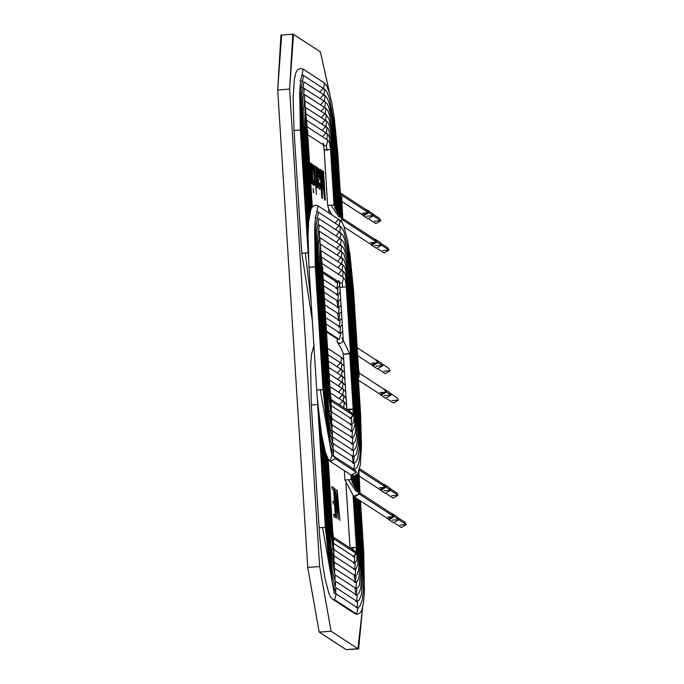 <?xml version="1.0" encoding="UTF-8"?>
<svg xmlns="http://www.w3.org/2000/svg" width="684" height="684" viewBox="0 0 684 684"><rect width="100%" height="100%" fill="white"/><g stroke="black" fill="none" stroke-linecap="round" stroke-linejoin="round"><path stroke-width="1.03" d="M292.829 34.2L280.936 35.081L277.704 89.98L289.597 89.1L292.829 34.2L293.522 34.405L292.171 34.508L293.522 34.405L320.394 51.881L329.979 94.896L320.394 51.881L293.522 34.405L289.597 89.1L319.633 566.566L331.065 631.238L357.946 648.714L362.537 607.922L358.638 648.919L346.053 649.595L358.638 648.919M337.793 515.599L336.776 489.761L337.212 490.035L339.897 520.404L337.221 493.48L338.212 519.31L335.511 492.369L336.135 517.959L335.066 488.65L337.793 515.599M332.082 488.863L331.937 486.615L333.895 487.88L335.767 517.72L333.869 516.488L333.724 514.231L335.28 515.249L334.596 504.373L333.142 503.424L332.997 501.175L334.459 502.116L333.689 489.906L332.082 488.863M324.575 195.573L323.045 171.154L323.515 171.462L325.327 200.284L324.601 199.805L321.984 174.437L322.446 198.411L321.796 197.984L319.984 169.162L320.454 169.47L321.976 193.632L321.54 170.171L321.976 170.461L324.592 195.718L321.967 170.461L321.967 193.632L320.445 169.47L319.975 169.162M316.923 167.17L317.658 170.171L317.983 168.067L319.24 169.837L319.719 178.909L318.359 180.824L319.334 186.458L319.779 182.927L320.257 183.68L320.283 187.142L320.018 188.989L318.847 188.322L316.923 167.17L317.65 170.136M316.153 182.979L316.743 183.38L316.786 181.551L315.914 166.52L316.367 166.81L317.684 187.732L317.077 184.295L316.974 187.031L316.196 186.116L316.153 182.979L316.735 183.38M314.708 173.659L314.187 165.391L314.64 165.69L316.453 194.512L314.965 177.823L314.418 185.603L313.828 185.219L314.366 178.096L312.408 164.237L312.964 164.596L314.537 175.839L314.708 173.659M313.4 192.529L313.144 188.476L313.853 192.82L313.4 192.529M312.904 184.62L311.588 163.698L313.358 184.911L312.904 184.62M310.964 180.875L310.442 162.963L310.895 163.254L312.212 184.176L311.622 180.935L310.844 183.671M319.633 566.566L289.597 89.1L277.704 89.98L307.749 567.446L319.633 566.566L307.749 567.446L319.18 632.119L331.065 631.238L319.633 566.566M357.946 648.714L331.065 631.238L319.18 632.119L346.053 649.595L357.946 648.714M346.053 649.595L319.18 632.119L307.749 567.446L277.704 89.98L281.628 35.286M339.897 520.404L336.776 489.761M337.785 515.599L335.066 488.65L336.135 517.959M336.468 518.181L335.502 492.369M338.212 519.31L337.221 493.489M335.767 517.72L333.886 487.88L331.937 486.615M334.45 502.116L332.997 501.175M335.28 515.24L333.715 514.231M325.327 200.284L323.515 171.462L323.045 171.154M322.438 198.411L321.993 174.523M319.659 189.391L320.283 187.142L319.779 182.927M319.744 185.886L319.325 186.458L318.727 184.911L318.351 180.824L319.719 178.909L319.231 169.837L317.983 168.067M318.18 178.02L317.94 173.249L318.505 170.41M318.18 178.037L319.308 175.711L318.513 170.41L317.949 173.249L318.18 178.037M317.675 187.732L315.914 166.52M316.777 187.561L317.077 184.381M314.366 178.096L313.828 185.219M314.537 175.839L312.964 164.596L314.537 175.839L312.964 164.605L312.4 164.237M316.444 194.512L314.631 165.69L314.178 165.391M314.409 185.603L314.965 177.874M313.845 192.82L313.135 188.476M313.349 184.911L311.579 163.698M312.212 184.176L310.442 162.963M311.092 183.842L311.613 180.995M341.649 201.344L363.623 215.631L368.505 212.724L367.094 210.296L340.632 193.085L342.043 195.521L341.615 197.325L342.043 195.521L368.505 212.724L342.043 195.521L340.632 193.085M340.854 201.25L341.649 201.395L340.854 201.25M341.624 201.361L342.701 218.452L341.624 201.361M338.888 333.151L340.82 333.647L339.29 339.478L337.349 338.982L339.29 339.478L340.82 333.647L326.003 324.011M339.29 339.478L326.456 331.133L339.29 339.478M311.169 302.054L305.346 253.242L311.169 302.054M308.493 258.304L308.116 252.781L301.789 253.217M308.116 252.781L300.387 130.003L294.06 130.43M302.089 74.881L303.14 69.118L302.089 74.881M303.089 69.093L324.259 82.85M323.549 88.51L324.609 83.115L323.549 88.51M337.109 154.251L337.905 154.396L337.109 154.251M337.879 154.362L341.88 217.922L337.879 154.362M338.486 326.781L340.418 327.277L339.717 332.928L340.418 327.277L325.601 317.641M308.039 239.092L301.208 130.533L300.438 130.772M302.465 81.259L303.542 75.496L302.465 81.259M301.687 81.174L300.071 80.832M301.798 74.992L303.542 75.496L324.661 89.228L323.951 94.879L324.661 89.228L326.918 91.827L329.406 98.316L333.946 121.872L337.092 153.857L341.085 217.409M319.77 92.16L322.72 88.732L324.661 89.228M336.297 153.72L337.058 153.823L336.297 153.72M337.058 153.823L341.059 217.392L337.058 153.823M338.084 320.403L340.016 320.899L339.315 326.559L340.016 320.899L325.199 311.263M308.219 229.388L302.029 131.063L301.259 131.302M303.021 87.595L303.944 81.866L303.021 87.595M302.14 87.569L300.473 87.21M303.893 81.841L325.062 95.598L324.353 101.258L325.062 95.598L323.122 95.102L320.172 98.539M335.476 153.182L336.272 153.327L335.476 153.182M336.246 153.293L340.239 216.794L336.246 153.293M337.682 314.033L338.913 320.18L339.615 314.529L324.797 304.893M308.578 222.719L302.85 131.602L302.08 131.841M303.636 93.896L304.337 88.245L303.636 93.896M302.969 87.757L325.456 101.976L324.755 107.627L325.456 101.976L323.523 101.48L320.574 104.909M334.656 152.652L335.451 152.797L334.656 152.652M335.425 152.831L333.048 128.233L331.441 118.144L328.688 107.063L327.585 104.498L325.516 102.01M335.425 152.763L339.384 215.716L335.425 152.763M337.28 307.655L339.221 308.151L338.512 313.811L339.221 308.151L324.404 298.515M309.057 217.786L303.67 132.132L302.901 132.371M304.269 100.18L304.739 94.614L304.269 100.18M325.156 114.006L325.858 108.346L325.156 114.006M320.976 111.287L323.925 107.85L325.858 108.346L304.739 94.614M333.835 152.122L334.63 152.258L333.835 152.122M334.604 152.224L338.52 214.502L334.604 152.224M336.879 301.285L338.11 307.432L338.819 301.781L324.002 292.145M309.613 214.083L304.491 132.662L303.722 132.91M304.919 106.43L305.141 100.993L304.919 106.43M305.107 100.967L326.259 114.724L325.558 120.375L326.259 114.724L324.327 114.228L321.377 117.665M326.336 114.767L329.124 119.392L331.184 128.267L333.809 151.728L333.04 151.968M336.485 294.907L338.418 295.402L337.708 301.063L338.418 295.402L323.6 285.767M310.22 211.305L305.312 133.2L304.534 133.44M305.577 112.646L305.543 107.362L305.577 112.646M325.96 126.754L326.661 121.094L325.96 126.754M321.779 124.035L324.729 120.598L326.661 121.094L328.004 122.47L329.312 125.471L331.389 135.535L332.988 151.198L332.219 151.438M332.193 151.053L332.988 151.198L332.193 151.053M336.083 288.537L338.016 289.033L337.306 294.684L338.016 289.033L323.199 279.397M310.878 209.278L306.133 133.731L305.355 133.97M306.261 118.794L305.945 113.741L306.261 118.794M326.362 133.123L327.063 127.472L326.362 133.123M322.181 130.413L325.131 126.976L327.063 127.472L328.431 128.934L331.022 139.271L332.168 150.66L331.398 150.899M331.372 150.523L332.168 150.66L331.372 150.523M335.682 282.159L337.614 282.654L336.913 288.315L337.614 282.654L322.797 273.019M311.579 207.825L306.954 134.261L306.175 134.509M306.979 124.856L306.346 120.11L306.979 124.856M306.346 120.11L327.465 133.842L326.764 139.502L327.465 133.842L328.859 135.449L331.082 146.718L331.347 150.129L330.577 150.369M322.583 136.783L325.533 133.354L327.465 133.842M330.552 149.984L331.347 150.129L330.552 149.984M337.622 281.252L336.511 281.936L337.622 281.252M312.297 206.816L307.766 134.799L306.996 135.039M306.825 131.738L306.825 126.54L306.825 131.738M307.766 134.748L324.396 145.555L326.328 146.051L327.867 140.22L326.328 146.051L324.396 145.555L322.976 143.118M326.328 146.051L326.943 149.531L330.526 149.591L326.943 149.531L326.328 146.051M327.756 150.061L324.173 149.993L326.943 149.531L324.173 149.993L327.662 205.414L334.014 205.029L327.662 205.422L328.833 209.176L331.988 214.973M331.244 205.482L338.683 216.606L331.244 205.482M341.47 221.548L342.026 219.53L340.384 216.965L342.026 219.53L341.47 221.548M344.163 227.002L371.848 245L376.739 242.093L375.319 239.665L340.615 217.102M372.523 239.357L342.026 219.53L376.739 242.093L370.437 242.563M374.148 238.904L375.482 239.409L377.029 242.076L371.686 245.248L370.677 244.239L377.029 242.076L374.148 238.904M371.686 245.248L376.294 248.249L381.638 245.069L380.09 242.41L375.482 239.409M377.029 242.068L381.638 245.069L374.747 245.59M384.801 247.343L389.016 250.088L382.724 250.549M377.628 248.754L384.134 252.986L389.016 250.088L387.606 247.651L381.099 243.418M389.016 250.088L381.339 245.094L389.016 250.088M365.923 209.526L367.257 210.039L368.804 212.707L363.461 215.879L362.452 214.87L368.804 212.707L365.923 209.526M363.461 215.879L368.069 218.88L373.413 215.699L371.865 213.04L367.257 210.039M364.298 209.988L368.505 212.724L362.212 213.194M368.804 212.698L373.413 215.699L366.521 216.221M376.576 217.974L380.791 220.718L374.49 221.18M369.403 219.384L375.909 223.617L380.791 220.718L379.381 218.281L372.874 214.049M380.791 220.718L373.113 215.725L380.791 220.718M358.92 475.884L380.894 490.171L385.785 487.273L384.365 484.836L359.604 468.737M385.785 487.273L359.314 470.062L358.895 471.874L359.314 470.062L385.785 487.273L379.483 487.735L385.785 487.273M358.125 475.799L358.929 475.936L358.125 475.799M358.895 475.902L359.972 493.002L358.895 475.902M360.477 500.919L363.726 552.253L360.477 500.919M362.93 552.108L363.7 552.219L362.93 552.108M356.159 607.7L358.091 608.187L356.561 614.027L354.628 613.531L356.561 614.027L358.091 608.187L336.152 593.926L334.219 593.43L322.617 527.783L334.219 593.43M354.628 613.531L332.689 599.261L334.621 599.757L336.254 593.994L334.621 599.757L356.561 614.027L334.621 599.757L332.655 599.244M336.152 593.926L332.518 583.153L329.739 568.549L325.387 527.321L319.06 527.757M325.387 527.321L317.658 404.543L311.331 404.979M340.82 363.05L341.53 357.399L340.82 363.05M357.954 473.371L359.151 492.463L357.954 473.371M359.656 500.38L362.905 551.714L359.656 500.38M362.11 551.578L362.879 551.68L362.11 551.578M355.757 601.321L357.689 601.817L356.988 607.469L357.689 601.817L335.912 587.676L335.194 586.419L332.484 577.484L329.996 564.155L326.208 527.86L325.439 528.099M335.887 587.641L335.613 592.942L335.887 587.641M341.222 369.42L341.932 363.768L341.222 369.42M337.05 366.709L339.999 363.272L341.932 363.768L327.935 354.671M357.228 474.38L358.331 491.933L357.228 474.38M358.835 499.85L362.084 551.184L358.835 499.85M361.289 551.039L362.058 551.15L361.289 551.039M355.355 594.952L357.296 595.439L356.586 601.099L357.296 595.439L335.562 581.34L334.938 580.229L332.544 572.2L330.338 560.273L327.029 528.39L326.259 528.629M335.528 581.297L335.254 586.547L335.528 581.297M341.624 375.798L342.333 370.147L341.624 375.798M337.451 373.079L340.401 369.651L342.333 370.147L328.337 361.041M356.484 475.081L357.535 491.369M358.014 499.311L361.263 550.654L358.014 499.311L361.263 550.654L361.913 572.328L360.707 588.582L358.826 593.464L356.552 594.96M360.468 550.509L361.238 550.62L360.468 550.509M354.953 588.573L356.184 594.721L356.894 589.069L334.955 574.808L331.612 561.991L329.816 550.09L327.85 528.92L327.08 529.159M335.177 574.962L334.904 580.135L335.177 574.962M342.026 382.168L342.735 376.516L342.026 382.168M337.853 379.458L340.794 376.02L342.735 376.516L328.739 367.419M355.731 475.551L356.655 490.257L355.731 475.551M357.193 498.781L360.442 550.116L357.193 498.781M359.647 549.979L360.417 550.081L359.647 549.979M354.56 582.204L356.492 582.691L355.783 588.351L356.492 582.691L334.553 568.43L331.603 556.118L328.671 529.459L327.892 529.698M334.835 568.635L334.562 573.722L334.835 568.635M342.428 388.546L343.137 382.895L342.428 388.546M338.247 385.827L341.196 382.399L343.137 382.895L329.132 373.789M354.962 475.85L355.791 489.043L354.962 475.85M356.373 498.251L359.622 549.585L356.373 498.251M358.826 549.44L359.596 549.551L358.826 549.44M354.158 575.825L355.381 581.973L356.09 576.321L334.151 562.06L331.133 546.935L329.483 529.989L328.713 530.228M332.646 561.555L334.151 562.06L334.228 567.301L334.51 562.325M342.829 394.924L343.53 389.264L342.829 394.924M338.648 392.206L341.598 388.768L343.53 389.264L329.534 380.167M355.577 497.73L358.809 549.047L358.031 549.295M353.756 569.456L355.689 569.943L354.987 575.603L355.689 569.943L333.766 555.69M332.484 555.211L334.262 556.143L330.304 530.519L329.534 530.758M334.202 556.041L333.903 560.871L334.202 556.041M343.231 401.294L343.932 395.643L343.231 401.294M339.05 398.575L342 395.147L343.932 395.643L346.155 398.798M354.757 497.2L357.988 548.517L357.21 548.756M353.354 563.077L355.287 563.573L354.586 569.225L355.287 563.573L333.39 549.337M332.373 548.893L333.98 549.91L331.124 531.058L330.355 531.297M333.912 549.782L333.604 554.416L333.912 549.782M343.753 407.621L344.334 402.012L343.753 407.621M339.444 404.825L342.402 401.517L344.334 402.012L346.583 405.518M353.936 496.593L357.168 547.987L356.39 548.226M352.953 556.699L354.885 557.195L354.184 562.855L354.885 557.195L332.946 542.934L333.724 543.729L331.945 531.588L331.176 531.827M332.321 542.617L332.946 542.934M333.664 543.575L333.33 547.927L333.664 543.575M353.072 495.396L356.347 547.448L349.994 547.85L356.347 547.448L353.577 547.918M352.585 550.338L352.764 547.388L352.551 550.329L354.483 550.825L355.902 553.262L353.782 556.477L355.902 553.262L354.483 550.825L333.382 537.102M355.902 553.262L333.963 538.992L333.108 541.386L333.963 538.992L355.902 553.262M333.484 537.504L333.963 538.992L333.484 537.504M332.544 536.564L333.527 537.667L332.766 532.118L331.997 532.366M344.351 470.626L344.933 479.963L351.285 479.561L344.933 479.963L353.645 496.199M348.515 480.023L355.954 491.146L348.515 480.023M353.337 495.78L353.619 496.225L359.305 494.079L357.655 491.505L359.305 494.079L354.415 496.977L353.337 495.78M354.415 496.977L389.119 519.541L394.01 516.642L392.59 514.206L357.886 491.642M389.794 513.898L359.305 494.079L394.01 516.642L387.708 517.104M391.419 513.445L392.753 513.958L394.309 516.617L388.957 519.797L387.948 518.78L394.309 516.617L391.419 513.445M388.957 519.797L393.565 522.79L398.909 519.609L397.361 516.95L392.753 513.958M394.309 516.617L398.909 519.609L392.017 520.131M402.081 521.883L406.296 524.628L399.995 525.098M394.899 523.303L401.405 527.526L406.296 524.628L404.877 522.191L398.37 517.959M406.296 524.628L398.618 519.635L406.296 524.628M383.194 484.075L384.528 484.58L386.075 487.247L380.731 490.428L379.723 489.411L386.075 487.247L383.194 484.075M380.731 490.428L385.34 493.421L390.684 490.24L389.136 487.581L384.528 484.58M386.075 487.239L390.684 490.24L383.792 490.761M393.856 492.514L398.071 495.259L391.77 495.729M386.674 493.934L393.18 498.157L398.071 495.259L396.652 492.822L390.145 488.59M398.071 495.259L390.393 490.266L398.071 495.259M358.442 380.201L381.244 395.027L386.127 392.12L384.707 389.683L359.083 373.019M357.946 372.31L359.228 373.584L358.467 368.043L357.698 368.283M359.177 373.43L358.878 377.217L358.288 377.748L358.878 377.217L359.177 373.43M358.467 368.043L353.662 291.726L352.893 291.974M335.134 223.129L338.076 219.692L340.016 220.188L339.307 225.84L340.016 220.188L318.077 205.927L316.76 211.732L318.077 205.927L315.358 205.2L312.648 206.448L310.895 209.244L308.706 221.223L308.074 235.039L308.971 267.205L315.324 266.803L308.971 267.205L316.701 389.983L323.053 389.581L320.283 390.051L331.885 455.689L320.283 390.051M312.554 267.264L309.638 266.982M315.298 266.769L323.028 389.547L315.298 266.769M323.028 389.547L316.701 389.983L317.367 399.259L321.463 433.972L325.439 452.363L328.106 459.024L330.346 461.529L335.237 458.622L333.912 456.254L335.237 458.622L330.321 461.503M329.996 461.255L331.885 455.689L333.818 456.185L354.936 469.917L356.355 472.353L354.936 469.917L353.004 469.421M335.237 458.622L356.355 472.353L335.237 458.622M330.346 461.529L351.465 475.252L356.355 472.353L351.114 474.987M351.465 475.252L354.269 475.97L357.783 473.644L360.306 464.787L361.477 446.13L360.571 413.974L359.912 414.196M360.571 413.974L352.85 291.196L352.072 291.435M335.528 229.499L338.477 226.071L340.418 226.566L339.709 232.218L340.418 226.566L318.479 212.297L317.402 218.059L318.479 212.297L316.735 211.792M317.692 217.298L316.222 223.745L315.452 234.484L316.145 267.333L315.375 267.581M316.145 267.333L323.874 390.119L323.104 390.359M333.27 455.202L333.553 449.901L333.27 455.202M331.483 449.32L333.416 449.815L354.534 463.547L353.833 469.198L354.534 463.547L352.602 463.051M354.295 469.498L357.193 467.343L358.963 462.393L360.041 454.261L360.571 441.625L359.75 413.444L359.091 413.666M359.75 413.444L352.029 290.666L351.251 290.905M335.929 235.877L338.879 232.44L340.812 232.936L340.11 238.588L340.812 232.936L318.881 218.675L317.957 224.395L318.829 218.641M316.17 267.726L316.966 267.872L316.17 267.726M318.282 223.617L317 229.397L316.341 239.015L316.966 267.872L324.695 390.649L323.9 390.504L324.669 390.615L316.94 267.837L324.695 390.649L323.917 390.889M332.92 448.807L333.193 443.557L332.92 448.807M331.082 442.941L333.014 443.437L354.132 457.169L353.431 462.829L352.2 456.673M353.842 463.094L356.031 461.777L357.458 459.272L359.211 448.978L359.664 437.999L358.929 412.914L358.271 413.136M358.929 412.914L351.208 290.127L350.43 290.375M336.331 242.247L339.281 238.819L341.213 239.314L340.512 244.966L341.213 239.314L319.274 225.045L318.582 230.705L319.274 225.045L317.932 224.472M318.872 229.918L317.462 238.605L317.786 268.402L317.017 268.641M317.786 268.402L325.507 391.18L324.738 391.428M332.569 442.403L332.843 437.221L332.569 442.403M330.714 436.572L332.621 437.067L353.739 450.799L353.029 456.45L353.739 450.799L351.798 450.303M353.397 456.69L355.671 455.185L356.843 452.97L358.373 443.754L358.758 434.058L358.108 412.375L357.45 412.597M358.108 412.375L350.388 289.597L349.618 289.836M336.733 248.625L339.683 245.188L341.615 245.684L340.914 251.344L341.615 245.684L319.676 231.423L319.206 236.98L319.676 231.423L318.522 230.901M319.479 236.211L318.291 244.068L318.607 268.932L317.838 269.18M318.607 268.932L326.328 391.718L325.558 391.958M332.227 435.982L332.501 430.894L332.227 435.982M330.5 430.185L332.219 430.689L353.337 444.42L352.628 450.081L353.337 444.42L351.396 443.925M352.953 450.286L354.979 448.995L356.219 446.703L357.253 441.531L357.766 434.007L357.287 411.845L356.629 412.067M357.287 411.845L349.567 289.067L348.797 289.306M337.135 254.995L340.085 251.567L342.017 252.063L341.316 257.714L342.017 252.063L320.078 237.793L319.856 243.23L320.078 237.793M318.633 269.325L319.428 269.47L318.633 269.325M320.086 242.478L319.428 269.47L327.149 392.248L326.353 392.103L327.123 392.214L319.402 269.436L327.149 392.248L326.379 392.488M331.894 429.561L332.176 424.584L331.894 429.561M330.312 423.823L352.935 438.051L352.226 443.702L352.935 438.051L351.003 437.555M352.499 443.882L354.594 442.437L355.62 440.359L356.492 435.682L356.467 411.315L355.697 411.554M356.467 411.315L348.746 288.528L347.976 288.768M337.537 261.373L340.487 257.936L342.419 258.432L341.718 264.092L342.419 258.432L320.48 244.171L320.514 249.446L320.48 244.171L319.727 243.795M320.719 248.728L320.249 270L319.479 270.24M327.174 392.642L327.969 392.778L327.174 392.642M331.569 423.131L331.86 418.3L331.569 423.131M330.15 417.471L352.534 431.672L351.824 437.332L352.534 431.672L350.601 431.176M352.055 437.478L353.662 436.512L355.03 433.972L355.706 429.988L355.654 410.776L354.876 411.016M355.654 410.776L347.925 287.998L347.156 288.238M337.939 267.743L340.888 264.315L342.821 264.811L342.12 270.462L342.821 264.811L320.882 250.541L321.198 255.602L320.882 250.541L320.368 250.267L320.882 250.541M320.274 270.394L321.07 270.539L320.274 270.394M319.163 256.32L321.36 254.944L321.07 270.539L328.79 393.317L327.995 393.172L328.765 393.283L321.044 270.505L328.79 393.317L328.021 393.557M331.27 416.676L331.578 412.042L331.27 416.676M330.039 411.152L331.047 411.597M351.431 430.954L352.132 425.303L351.431 430.954M350.199 424.807L352.132 425.303L331.013 411.571L331.637 412.17L328.79 393.317M351.602 431.065L353.021 430.245L354.731 425.935L354.834 410.246L354.055 410.486M354.834 410.246L347.104 287.468L346.335 287.707M338.341 274.122L341.29 270.684L343.223 271.18L342.513 276.84L343.223 271.18L321.283 256.919L321.916 261.664L321.283 256.919M321.095 270.924L321.89 271.069L321.095 270.924M322.019 261.1L321.89 271.069L329.611 393.847L328.816 393.71L329.585 393.813L321.865 271.035L329.611 393.847L328.842 394.087M330.996 410.195L331.33 405.834L330.996 410.195M329.987 404.877L351.73 418.924L351.029 424.584L351.73 418.924L349.798 418.428M351.148 424.661L352.799 423.533L353.987 419.993L354.013 409.716L353.235 409.955M354.013 409.716L346.284 286.929L339.931 287.331L346.284 286.929L339.931 287.331L339.17 281.791M322.703 271.548L340.153 282.894L342.086 283.39L343.624 277.559L342.086 283.39L342.701 286.87L342.086 283.39L340.153 282.894L338.734 280.457M321.762 263.349L321.762 268.538L321.762 263.349M321.907 271.462L322.703 271.599L321.907 271.462M322.686 271.642L322.728 267.119L321.762 268.487M322.703 271.599L330.432 394.386L329.637 394.24L330.406 394.352L322.677 271.565L330.432 394.386L329.662 394.625M330.774 403.646L331.629 401.252L331.142 399.764L331.629 401.252L330.774 403.646M330.039 398.712L331.193 399.926L330.432 394.386M331.629 401.252L352.747 414.983L351.328 412.555L352.747 414.983L331.629 401.252M350.627 418.206L352.747 414.983L350.627 418.206M349.396 412.059L349.609 409.118L349.396 412.059L351.328 412.555L331.047 399.362M349.609 409.118L346.839 409.579L353.192 409.177L349.609 409.118M350.704 418.257L352.876 416.017L353.192 409.177L350.422 409.639M353.192 409.177L349.704 353.756L343.419 354.09M346.933 354.218L343.351 354.141L341.735 349.464L337.084 341.59L337.255 338.922M347.532 353.619L349.037 353.619M337.554 342.325L340.239 343.582L342.787 341.607L342.958 339.743L349.704 353.748M343.197 340.23L341.855 337.802L343.197 340.23M337.195 341.803L337.52 342.351L337.195 341.803M357.689 355.689L373.011 365.649L377.901 362.751L376.482 360.314L357.193 347.771M372.848 365.906L377.457 368.898L382.801 365.726L378.201 362.725L372.848 365.906L371.839 364.888L378.201 362.725L382.801 365.726L381.253 363.059L376.645 360.066L378.201 362.725L375.311 359.553L376.645 360.066M371.6 363.221L377.901 362.751L371.6 363.221M378.201 362.725L382.801 365.726L375.909 366.239M383.886 371.207L390.188 370.737L383.886 371.207M378.791 369.411L385.297 373.644L390.188 370.737L388.768 368.3L382.262 364.076M381.073 395.275L385.682 398.268L391.034 395.096L386.426 392.094L381.073 395.275L380.065 394.258L386.426 392.094L391.034 395.096L389.478 392.428L384.878 389.435L386.426 392.094L383.536 388.922L384.878 389.435M379.825 392.59L386.127 392.12L379.825 392.59M386.426 392.094L391.034 395.096L384.134 395.608M392.112 400.576L398.413 400.106L392.112 400.576M387.016 398.781L393.522 403.013L398.413 400.106L396.994 397.678L390.487 393.445M342.727 218.47L341.667 196.915L340.675 198.3M343.129 338.101L342.641 338.589M337.349 338.982L326.499 331.928M303.14 69.118L300.421 68.4L297.711 69.648L295.958 72.444L294.308 79.583L293.137 98.24L294.034 130.396L301.764 253.183L312.332 320.599M300.387 130.003L299.678 91.921L300.609 80.473L302.174 74.171M324.284 82.875L326.567 85.474L329.158 91.972L331.817 103.07L334.288 117.939L337.905 154.396L341.906 217.94M342.718 331.569L340.17 333.228M301.858 74.83L303.542 75.496M301.208 130.533L300.515 97.684L301.285 86.945L302.756 80.498M342.308 325.028L339.726 326.824M302.029 131.063L301.405 102.207L302.063 92.596L303.337 86.817M340.264 216.828L335.707 145.512L333.527 125.292L329.5 104.122L327.191 98.06L325.062 95.598M341.889 318.453L339.281 320.42M302.85 131.602L302.294 106.661L302.858 98.197L303.935 93.127M335.451 152.797L339.409 215.751M341.478 311.861L338.837 314.016M303.67 132.132L303.166 111.757L304.542 99.411M325.917 108.388L327.884 110.765L329.654 115.673L332.604 131.422L334.63 152.258L338.546 214.545M341.059 305.218L338.383 307.612M337.212 301.379L338.819 301.781M304.175 100.539L305.141 100.993M304.491 132.662L305.149 105.687M333.809 151.728L337.682 213.237M340.632 298.506L339.76 300.011L337.939 301.208M304.79 106.986L326.661 121.094M305.312 133.2L305.782 111.928M332.988 151.198L336.802 211.826M340.204 291.675L339.11 293.761L337.486 294.795M305.432 113.458L327.063 127.472M306.133 133.731L306.423 118.135M332.168 150.66L335.921 210.262M339.709 284.8L339.076 286.682L337.032 288.392M306.954 134.261L307.082 124.291M331.347 150.129L335.015 208.44M328.662 208.8L328.927 212.98M337.734 281.321L336.579 281.988M307.766 134.799L307.791 130.311L306.825 131.679M306.748 126.489L327.867 140.22L329.491 142.563L330.526 149.591L334.014 205.02L340.606 217.204L338.777 216.597M323.412 144.452L324.173 149.993M359.998 493.019L358.946 471.456L358.493 472.311M360.494 500.927L363.726 552.253L364.418 591.771L363.461 603.066L361.802 610.205L360.058 613.001L357.347 614.249L354.671 613.557M313.905 345.582L311.579 354.124L310.622 365.427L311.305 404.945L319.702 537L322.643 564.103L325.114 578.989L328.918 593.515L330.44 596.764L332.689 599.261M317.658 404.543L317.342 399.02M327.533 348.293L341.53 357.399M341.564 357.416L343.701 359.793M357.971 473.337L359.177 492.48M359.681 500.397L362.905 551.714L363.726 579.912L363.195 592.541L362.118 600.663L359.63 606.52L357.45 607.768M326.208 527.86L319.368 419.215M341.966 363.794L344.112 366.231M357.253 474.354L358.356 491.95M358.861 499.867L362.084 551.184L362.819 576.27L361.417 594.61L359.185 600.048L356.997 601.364M327.029 528.39L320.839 429.979M344.514 372.686L342.368 370.172M327.85 528.92L322.104 437.7M344.924 379.158L342.787 376.551M355.757 475.542L356.68 490.291M357.219 498.798L360.442 550.116L360.921 572.286L359.382 584.974L358.433 586.898L356.108 588.556M328.671 529.459L323.267 443.659M343.188 382.929L345.334 385.656M354.987 475.842L355.817 489.086M356.398 498.268L359.622 549.585L360.041 567.703L358.775 578.63L357.407 581.109L355.654 582.152M354.492 575.928L356.09 576.321M329.483 529.989L324.353 448.396M343.607 389.316L345.745 392.197M354.209 475.979L354.953 487.777M358.809 549.047L359.151 563.094L358.613 570.225L357.031 574.551L355.21 575.748M330.304 530.519L325.379 452.167M329.936 386.537L343.932 395.643M353.423 475.97L354.073 486.375M357.988 548.517L357.886 564.214L356.381 568.31L354.757 569.344M331.124 531.058L326.353 455.142M330.338 392.915L344.334 402.012M352.628 475.799L353.192 484.811M357.168 547.987L356.928 559.589L356.347 561.222L354.303 562.932M331.945 531.588L327.285 457.434M351.815 475.466L352.286 482.981M345.933 483.34L349.994 547.901M356.347 547.448L355.979 554.433L353.859 556.528M332.766 532.118L328.175 459.135M350.995 474.952L351.285 479.561L357.886 491.745L356.056 491.138M353.662 291.726L350.054 255.346L347.592 240.469L343.778 225.942L342.257 222.693L340.016 220.188M333.818 456.185L330.184 445.412L327.405 430.809L323.053 389.581L315.324 266.803L314.614 228.73L315.546 217.273L317.111 210.98M352.85 291.196L349.652 258.843L347.506 245.701L343.992 232.073L342.607 229.054L340.452 226.584M316.307 217.94L315.008 217.632M316.795 211.638L318.479 212.297M323.874 390.119L327.662 426.414L330.15 439.752L333.416 449.815M352.029 290.666L349.285 262.63L347.395 250.806L344.266 238.348L342.949 235.399L340.812 232.936M324.695 390.649L328.004 422.532L330.21 434.46L333.014 443.437M352.756 456.844L354.132 457.169M351.208 290.127L348.806 265.572L347.198 255.483L344.445 244.393L343.342 241.828L341.213 239.314M325.507 391.18L328.311 418.428L330.227 429.005L332.621 437.067M350.388 289.597L347.027 260.322L344.659 250.549L343.65 248.121L341.615 245.684M326.328 391.718L328.457 413.153L332.219 430.689M349.567 289.067L347.976 272.403L346.275 262.1L343.992 254.474L342.094 252.105M327.149 392.248L328.79 409.169L331.817 424.319M348.746 288.528L346.189 267.316L344.334 260.869L342.504 258.492M320.249 270L327.969 392.778L331.92 418.411L331.415 417.941M347.925 287.998L345.659 270.462L344.642 267.17L342.821 264.811M347.104 287.468L345.702 276.174L344.471 272.514L343.223 271.18M329.611 393.847L331.389 405.988L330.611 405.193M343.265 340.367L339.931 287.331M346.284 286.929L345.249 279.901L343.624 277.559L321.685 263.289M346.839 409.63L343.351 354.158"/></g></svg>
